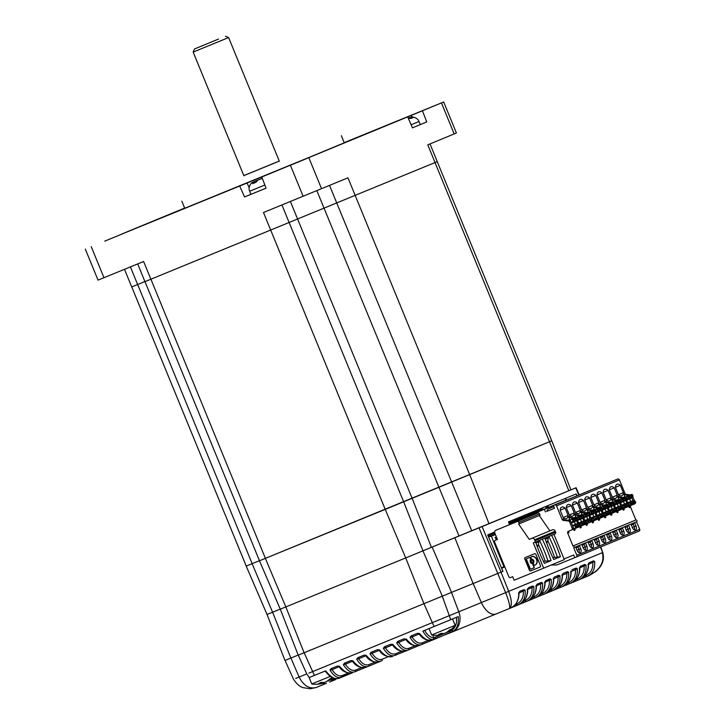 <?xml version="1.0" encoding="UTF-8"?>
<svg xmlns="http://www.w3.org/2000/svg" width="725" height="725" viewBox="0 0 725 725"><rect width="100%" height="100%" fill="white"/><g stroke="black" fill="none" stroke-linecap="round" stroke-linejoin="round"><path stroke-width="1.09" d="M264.861 185.02L249.654 191.237C247.597 186.706 252.083 182.047 252.237 182.582L255.599 181.032L254.285 181.576L252.69 183.624L256.034 182.256L257.973 180.072L262.359 178.386M256.079 180.824L259.65 179.374M254.412 189.261L249.654 191.237L250.922 194.336L266.039 188.165L261.825 176.963L407.686 116.87L412.443 127.854L426.753 121.945L422.421 110.78L443.691 101.989L344.185 142.644M411.963 115.021L429.182 107.943L411.963 115.021M289.166 165.762L306.385 158.675L289.166 165.762M104.762 241.144L121.972 234.057L104.762 241.144M218.578 39.059L194.472 48.974L218.578 39.059M225.493 36.25L228.62 37.555L193.167 52.091L243.899 175.803M243.836 175.64L279.288 161.104M243.818 175.586L279.261 161.05M181.839 201.169L184.739 208.256L302.18 160.234L344.266 142.834L341.357 135.738M261.743 178.513L262.314 178.278L261.752 178.54M266.048 188.174L244.561 196.955L239.694 186.008L121.338 234.275M282.378 608.32L285.831 606.934L280.285 609.181L259.45 560.797L551.734 440.809L437.248 161.648L150.882 279.225L143.613 261.498L98.038 280.122L85.314 249.101M355.232 195.542L347.964 177.824L263.483 212.507L385.238 509.385L551.734 440.809M184.657 208.048L121.311 234.22M443.691 101.989L456.406 133.001L427.777 144.846L435.045 162.563M144.918 281.545L131.705 286.937L124.483 269.319M265.404 558.377L150.909 279.216L144.955 281.635L137.696 263.927M261.825 176.963L239.694 186.008M422.421 110.78L407.686 116.87M252.155 563.669L259.441 560.697L246.201 566.089L252.155 563.669L137.668 284.517M144.991 281.626L259.478 560.778L385.238 509.385L405.701 557.933L575.106 488.152M494.677 532.014L487.717 534.887L502.887 571.373L304.11 652.754L285.831 606.934L405.701 557.933L285.831 606.934L265.368 558.386M298.174 655.065L290.861 658.055L272.591 612.226L280.249 609.1L267.045 614.483L272.591 612.226L252.128 563.688M412.443 127.845L426.753 121.945M250.922 194.327L244.561 196.955M408.248 118.157L409.589 117.604L408.248 118.157M408.302 118.275L411.111 118.374L413.341 117.459L409.589 117.604M256.206 181.866L255.599 181.032M321.538 683.603L321.909 683.457A23.889 13.258 -112.2 0 1 318.801 683.376A23.109 19.158 -103.5 0 0 321.383 682.316A23.889 13.258 67.8 0 0 324.492 682.406L326.332 681.645A23.889 19.874 -112.4 0 0 329.812 678.854A23.109 12.778 61.8 0 0 330.7 678.555A23.109 12.778 61.8 0 0 331.524 678.147A23.889 19.874 67.6 0 1 328.053 680.938L327.908 680.567M325.099 682.134L323.259 682.896A23.889 19.874 67.6 0 1 322.036 683.131M313.454 675.8L309.158 677.576L311.777 683.965L330.301 676.38M309.158 677.576L314.387 675.455M441.407 634.611L441.779 634.457A23.889 13.258 -112.2 0 1 438.661 634.375A23.109 19.158 -103.5 0 0 441.244 633.324A23.889 13.258 67.8 0 0 444.362 633.405L446.201 632.644A23.889 19.874 -112.4 0 0 449.672 629.862A23.109 12.778 61.8 0 0 450.56 629.563A23.109 12.778 61.8 0 0 451.394 629.146A23.889 19.874 67.6 0 1 447.923 631.937L447.769 631.575M444.969 633.143L443.129 633.895A23.889 19.874 67.6 0 1 441.906 634.139M436.64 625.467L429.028 628.584L431.638 634.964L453.161 626.155L455.128 625.331L452.509 618.96L448.195 620.7M429.028 628.584L452.509 618.951M542.653 508.678L508.823 522.653L542.653 508.678A2.393 1.994 -112.4 0 0 542.644 508.678L508.859 522.743M512.738 523.296L512.357 522.381L566.624 499.915A0.961 0.797 -112.4 0 0 565.518 499.326M509.24 523.658L512.357 522.381M566.624 499.915L509.222 523.631M539.781 509.911L542.055 508.986L539.79 509.911M533.645 512.448L535.92 511.524L533.645 512.448M545.925 507.373L548.2 506.449L545.925 507.373M527.501 514.986L529.776 514.061L527.51 514.986M509.086 522.598L511.361 521.665L509.086 522.598M515.221 520.061L517.496 519.127L515.23 520.061M521.366 517.523L523.64 516.599L521.366 517.523M496.417 537.007L495.093 537.551L496.562 539.799M488.55 536.881L491.369 536.237L503.911 566.814L504.645 566.515M495.22 534.08L488.532 536.844M494.776 532.966L488.07 535.739M501.419 567.838L503.911 566.814M308.886 673.135L505.633 592.633L479.035 527.845L482.107 526.586L501.048 572.134M576.955 495.692L576.185 493.933L508.506 521.9L509.63 524.592M536.364 510.382L536.672 511.152M578.804 494.939L575.722 487.907L482.107 526.586M246.201 566.089L267.045 614.483L269.129 613.613M451.548 592.416L432.163 547.049L405.701 557.933L423.98 603.753L434.085 626.527L422.838 631.122C426.445 636.985 429.816 639.776 432.961 639.486A1.441 1.187 -90.7 0 0 433.731 637.792L451.974 630.297C455.699 627.243 457.158 622.929 456.36 617.365M479.035 527.845L442.096 542.962M304.11 652.754L298.211 655.155L280.285 609.181M290.861 658.055L284.961 660.448L267.045 614.483M405.864 639.441L398.714 642.395A1.441 1.196 67.6 0 1 399.239 640.773M396.684 642.83C400.553 648.957 404.414 651.34 408.266 649.981L418.452 645.767L408.275 649.972A1.441 1.196 -112.4 0 0 408.873 648.313C405.411 649.401 402.022 647.425 398.714 642.395L396.684 642.83L397.808 641.353L404.042 638.807L406.136 639.368M392.524 644.897L385.383 647.851A1.441 1.196 67.6 0 1 385.899 646.22M383.344 648.286C387.213 654.412 391.074 656.796 394.926 655.427L405.112 651.222L394.935 655.427A1.441 1.196 -112.4 0 0 395.533 653.769C392.071 654.856 388.682 652.881 385.383 647.851L383.344 648.286L384.468 646.809L390.73 644.244L392.37 644.706C395.515 649.6 399.992 651.702 405.792 650.987L405.81 650.987C401.931 652.355 397.617 650.162 392.868 644.398L392.796 644.815M390.702 644.262L392.868 644.398M379.184 650.352L372.043 653.298A1.441 1.196 67.6 0 1 372.559 651.675M370.004 653.742C373.873 659.868 377.734 662.242 381.586 660.883L379.13 661.889C373.312 662.605 368.835 660.511 365.69 655.608L364.05 655.155L366.188 655.3C370.937 661.064 375.251 663.257 379.13 661.889L381.595 660.883A1.441 1.196 -112.4 0 0 381.595 660.883L381.567 660.892A1.441 1.196 -112.4 0 0 382.193 659.215C378.731 660.303 375.351 658.336 372.043 653.298L370.004 653.742L371.127 652.264L377.39 649.7L379.03 650.153C382.175 655.056 386.652 657.149 392.452 656.442L392.47 656.433C388.591 657.811 384.277 655.608 379.528 649.845L379.456 650.271M377.362 649.709L379.528 649.845M365.844 655.799L358.703 658.753A1.441 1.196 67.6 0 1 359.219 657.131M356.673 659.188C360.533 665.314 364.394 667.698 368.255 666.338L378.432 662.124L368.255 666.338A1.441 1.196 -112.4 0 0 368.853 664.671C365.391 665.758 362.011 663.783 358.703 658.753L356.673 659.188L357.797 657.711L364.022 655.164M352.504 661.254L345.363 664.209A1.441 1.196 67.6 0 1 345.888 662.577M343.333 664.644C347.193 670.77 351.054 673.153 354.915 671.785L365.092 667.58L354.915 671.785A1.441 1.196 -112.4 0 0 355.513 670.127C352.051 671.214 348.671 669.238 345.363 664.209L343.333 664.644L344.457 663.167L350.719 660.602L352.35 661.064C355.495 665.958 359.972 668.06 365.772 667.344L365.79 667.344C361.911 668.713 357.597 666.52 352.848 660.756L352.776 661.173M350.692 660.62L352.848 660.756M339.164 666.71L332.023 669.655A1.441 1.196 67.6 0 1 332.548 668.033M311.079 676.778L325.652 670.852C330.083 676.38 333.935 678.972 337.197 678.627A1.441 1.151 88.2 0 1 336.862 678.7L351.752 673.036L341.557 677.25A1.441 1.196 -112.4 0 0 342.173 675.573C338.711 676.661 335.331 674.694 332.023 669.655L329.993 670.099L331.117 668.622L337.379 666.058L339.01 666.511C342.164 671.413 346.632 673.507 352.432 672.8L352.45 672.791C348.571 674.168 344.257 671.966 339.508 666.202L339.436 666.628M337.352 666.067L339.508 666.202M518.384 593.322L519.78 591.337L523.939 589.624L525.145 590.141L519.037 593.041M522.163 590.349A1.441 0.797 -112.2 0 1 523.323 591.283C523.64 597.545 521.338 601.85 516.427 604.206A1.441 0.797 67.8 0 0 517.65 605.112L511.179 607.768L517.65 605.112C523.251 602.602 525.752 597.608 525.145 590.141M518.81 592.76C518.828 600.463 516.028 605.583 510.409 608.112L510.454 608.094C516.236 605.266 519.091 600.128 519.018 592.688L519.78 591.337M527.075 589.733L528.471 587.748L532.621 586.027L533.836 586.552L527.718 589.452M530.854 586.761A1.441 0.797 -112.2 0 1 532.014 587.694C532.322 593.956 530.029 598.261 525.108 600.617A1.441 0.797 67.8 0 0 526.341 601.523L519.87 604.17L526.341 601.523C531.942 599.004 534.434 594.02 533.836 586.552M527.492 589.171C527.51 596.874 524.71 601.995 519.1 604.523L519.136 604.505C524.927 601.678 527.782 596.539 527.709 589.099L528.471 587.748M535.766 586.144L537.162 584.16L541.312 582.438L542.527 582.963L536.409 585.863M539.536 583.172A1.441 0.797 -112.2 0 1 540.696 584.105C541.013 590.368 538.711 594.672 533.799 597.028A1.441 0.797 67.8 0 0 535.032 597.935L528.552 600.581L535.032 597.935C540.623 595.415 543.125 590.431 542.527 582.963M536.183 585.582C536.201 593.286 533.401 598.406 527.782 600.925L527.827 600.916C533.618 598.089 536.473 592.95 536.391 585.51L537.162 584.16M544.448 582.556L545.853 580.562L550.003 578.849L551.208 579.375L545.1 582.275M548.227 579.583A1.441 0.797 -112.2 0 1 549.387 580.517C549.704 586.779 547.402 591.083 542.49 593.44A1.441 0.797 67.8 0 0 543.714 594.346A1.441 0.797 67.8 0 0 543.723 594.346L537.243 596.992L543.714 594.346C549.314 591.827 551.816 586.833 551.208 579.375M544.874 581.994C544.892 589.697 542.092 594.817 536.473 597.337L536.518 597.327C542.3 594.5 545.155 589.362 545.082 581.921L545.853 580.562M579.202 568.201L580.598 566.207L584.749 564.494L585.963 565.011L579.846 567.911M582.982 565.228A1.441 0.797 -112.2 0 1 584.142 566.153C584.459 572.415 582.157 576.719 577.236 579.076A1.441 0.797 67.8 0 0 578.468 579.991L571.998 582.637L578.468 579.991C584.069 577.472 586.561 572.478 585.963 565.011M579.628 567.63C579.638 575.342 576.837 580.453 571.228 582.982L571.264 582.963C577.055 580.136 579.909 575.007 579.837 567.557L580.598 566.207M570.512 571.789L571.146 571.146C571.228 578.595 568.364 583.725 562.582 586.552L562.537 586.57C568.155 584.042 570.956 578.931 570.938 571.218M571.916 569.796L576.067 568.083L577.272 568.599L575.451 569.75A1.441 0.797 67.8 0 0 574.291 568.817M561.83 575.378L562.718 573.847M563.225 573.384L567.376 571.672L568.59 572.188L566.769 573.339A1.441 0.797 67.8 0 0 565.6 572.406M553.139 578.967L554.027 577.435L553.773 578.332C553.846 585.773 550.991 590.911 545.2 593.73L545.164 593.748C550.773 591.228 553.574 586.108 553.565 578.405M554.534 576.973L558.685 575.26L559.899 575.786L558.078 576.928A1.441 0.797 67.8 0 0 556.918 575.994M587.893 564.603L589.289 562.618L593.44 560.905L594.654 561.422L588.537 564.322M591.663 561.63A1.441 0.797 -112.2 0 1 592.832 562.564C593.141 568.826 590.848 573.131 585.927 575.487A1.441 0.797 67.8 0 0 587.159 576.402A1.441 0.797 67.8 0 0 587.159 576.393C592.76 573.883 595.252 568.889 594.654 561.422M588.31 564.041C588.328 571.753 585.528 576.864 579.918 579.393L579.955 579.375C585.746 576.547 588.6 571.409 588.528 563.968L589.289 562.618M419.204 633.994L412.054 636.94A1.441 1.196 67.6 0 1 412.579 635.317M406.208 638.942C410.957 644.706 415.262 646.899 419.15 645.531L421.587 644.534A1.441 1.196 -112.4 0 0 422.213 642.857C418.751 643.945 415.362 641.978 412.054 636.94L410.024 637.384L411.147 635.897L417.41 633.342L419.05 633.795C422.195 638.698 426.672 640.791 432.472 640.084L432.49 640.075C428.602 641.453 424.288 639.251 419.548 633.487L419.476 633.913M417.382 633.351L419.548 633.487M587.159 576.402L580.68 579.048L587.159 576.393M578.514 579.973L579.955 579.375M577.272 568.599C577.879 576.067 575.378 581.06 569.787 583.58L571.264 582.963M567.231 583.208L568.554 582.664C573.466 580.317 575.768 576.003 575.451 569.75L571.164 571.499M568.59 572.188C569.188 579.656 566.687 584.649 561.096 587.168L554.616 589.815L561.096 587.168A1.441 0.797 67.8 0 1 559.863 586.253C564.775 583.906 567.077 579.592 566.769 573.339L562.473 575.088M562.247 574.807C562.265 582.519 559.464 587.631 553.855 590.159L553.891 590.141C559.682 587.313 562.537 582.184 562.455 574.744L562.709 573.847M559.899 575.786C560.498 583.244 558.005 588.238 552.405 590.757L545.934 593.403L552.405 590.757A1.441 0.797 67.8 0 1 551.172 589.842C556.093 587.495 558.395 583.19 558.078 576.928L553.782 578.677M543.759 594.328L545.2 593.73M535.068 597.917L536.518 597.327M526.386 601.505L527.827 600.916M517.695 605.103L519.136 604.505M424.678 630.369C427.388 635.154 430.405 637.628 433.731 637.792L432.861 635.136M442.295 596.24L450.723 619.694L458.209 616.603C458.898 623.663 457.312 628.493 453.424 631.085L435.118 639.006A1.441 1.006 -112.4 0 0 435.145 638.988A1.441 1.006 -112.4 0 0 435.571 637.402M449.708 631.602A1.441 0.535 -112.3 0 0 450.696 632.608L432.961 639.486M453.424 631.085A1.441 0.797 -126.9 0 1 451.974 630.297L451.521 629.318M404.07 638.798L405.71 639.251C408.855 644.153 413.332 646.247 419.132 645.54L421.569 644.543C417.754 645.884 413.893 643.51 410.024 637.384M341.575 677.241C337.723 678.6 333.862 676.226 329.993 670.099M334.352 678.754A1.441 1.024 -112.2 0 0 335.793 679.579L333.092 680.277A1.441 0.752 -97.9 0 1 332.993 680.304A1.441 0.752 -97.9 0 1 332.104 679.298L334.923 678.518M330.319 679.407L332.104 679.298L331.651 678.319M336.862 678.7L336.862 678.7C331.017 678.047 329.784 676.416 325.09 671.078M337.197 678.627L338.901 678.328M316.182 687.499L316.163 687.508C309.312 689.221 303.63 685.732 299.117 677.041L306.748 673.924M316.163 687.508L326.449 683.303A1.441 0.797 -112.2 0 1 326.44 683.312A16.766 9.298 -112.2 0 1 322.072 683.213M450.723 619.694L434.085 626.527M313.463 675.818L316.78 674.467M502.969 571.345L501.6 568.282L504.817 566.932L501.881 568.164M501.029 572.143L508.696 591.364C511.995 600.554 512.194 606.29 509.303 608.565C510.418 607.151 509.195 601.832 505.633 592.633L602.393 552.658C604.614 562.41 599.91 570.176 588.265 575.94L587.241 576.366M600.418 547.076L602.774 552.532C604.659 559.718 602.23 566.107 595.488 571.69L588.265 575.94M473.153 583.543L481.382 602.538A16.766 9.298 67.8 0 0 496.09 613.966L509.312 608.565L496.108 613.957A16.766 9.298 67.8 0 1 496.09 613.966L452.119 632.019M304.138 652.745L314.414 675.446M295.637 678.428L299.117 677.041L290.897 658.037M614.211 487.843A6.226 3.453 67.8 0 0 610.903 486.774L610.903 486.774A6.226 3.453 67.8 0 0 609.299 489.873L612.317 497.232A6.226 3.453 67.8 0 0 615.616 498.302A6.226 3.453 67.8 0 0 615.625 498.302A6.226 3.453 67.8 0 0 617.229 495.202L614.211 487.843L609.299 489.846M551.118 565.074L557.008 564.902L576.248 557.054A1.441 1.196 -112.4 0 0 576.81 555.278L573.72 547.737L636.595 521.764L628.493 525.108L627.08 526.722L625.168 527.519M633.895 529.612A2.637 1.459 67.8 0 0 634.221 526.622L633.224 524.184L631.303 524.982M610.713 513.436L611.873 512.965A0.961 0.797 67.6 0 0 612.244 511.778L612.036 511.27L616.948 509.24A1.196 0.997 67.6 0 0 615.779 508.452L613.042 508.805A1.441 1.196 67.6 0 1 611.982 506.204L608.293 507.736M621.615 534.688A2.637 1.459 67.8 0 0 621.941 531.697L620.944 529.259L619.023 530.057M584.93 520.804L586.308 520.632A1.196 0.997 67.6 0 1 587.477 521.42L592.388 519.39A1.196 0.997 67.6 0 0 591.219 518.602L588.482 518.955A1.441 1.196 67.6 0 1 587.422 516.354L583.734 517.877M575.478 512.457A6.226 3.453 67.8 0 0 578.777 513.527A6.226 3.453 67.8 0 0 578.786 513.518A6.226 3.453 67.8 0 0 580.39 510.427L577.372 503.068A6.226 3.453 67.8 0 0 574.064 501.999L574.064 501.999A6.226 3.453 67.8 0 0 572.46 505.098L575.478 512.457L580.39 510.427M606.173 499.77A6.226 3.453 67.8 0 0 609.48 500.839A6.226 3.453 67.8 0 0 609.489 500.839A6.226 3.453 67.8 0 0 611.084 497.74L608.067 490.381A6.226 3.453 67.8 0 0 604.768 489.312A6.226 3.453 67.8 0 0 604.759 489.312A6.226 3.453 67.8 0 0 603.155 492.411L606.173 499.77L611.084 497.74M553.873 506.684L548.897 508.714A9.579 5.311 67.8 0 0 548.897 508.714A9.579 5.311 67.8 0 0 548.888 508.723A9.579 5.311 67.8 0 0 546.75 511.415L554.507 508.252L553.42 505.597L617.772 479.017A1.441 1.196 67.6 0 1 619.422 479.887L624.977 493.444A1.441 1.196 67.6 0 0 626.11 494.387L624.887 494.894A1.441 1.196 67.6 0 1 623.754 493.952L624.914 496.788L623.292 497.468M573.729 547.737L594.11 539.318L595.47 542.644A3.589 1.994 67.8 0 0 597.853 545.236A3.589 1.994 67.8 0 0 598.678 545.2A3.589 1.994 67.8 0 0 599.149 541.122L597.79 537.796L596.385 539.409L594.464 540.197M572.46 505.071L577.372 503.068M615.434 487.336L618.452 494.695A6.226 3.453 67.8 0 0 621.76 495.764A6.226 3.453 67.8 0 0 621.769 495.764A6.226 3.453 67.8 0 0 623.364 492.665L620.346 485.306A6.226 3.453 67.8 0 0 617.048 484.237A6.226 3.453 67.8 0 0 617.038 484.246A6.226 3.453 67.8 0 0 615.434 487.336L620.346 485.306M560.18 510.146L565.092 508.134A6.226 3.453 67.8 0 0 561.784 507.074L561.784 507.074A6.226 3.453 67.8 0 0 560.18 510.164L563.198 517.532A6.226 3.453 67.8 0 0 566.497 518.602A6.226 3.453 67.8 0 0 566.506 518.592A6.226 3.453 67.8 0 0 568.11 515.502L563.189 517.514M609.335 539.763A2.637 1.459 67.8 0 0 609.662 536.772L608.665 534.334L606.743 535.123M601.931 492.918A6.226 3.453 67.8 0 0 598.623 491.849L598.623 491.849A6.226 3.453 67.8 0 0 597.019 494.948L600.037 502.307A6.226 3.453 67.8 0 0 603.336 503.377A6.226 3.453 67.8 0 0 603.345 503.377A6.226 3.453 67.8 0 0 604.949 500.277L601.931 492.918L597.019 494.921M590.911 547.366A2.637 1.459 67.8 0 0 591.247 544.384L590.241 541.947L588.328 542.735M627.913 503.05L629.291 502.869A1.196 0.997 67.6 0 1 630.46 503.657L635.372 501.627A1.196 0.997 67.6 0 0 634.203 500.839L631.466 501.192A1.441 1.196 67.6 0 1 630.397 498.601L626.708 500.123M586.253 521.918L586.462 522.435A0.961 0.797 67.6 0 1 586.09 523.622L581.178 525.643A0.961 0.797 67.6 0 0 581.55 524.465L581.341 523.948L586.253 521.918A1.196 0.997 67.6 0 0 585.084 521.139L582.347 521.493A1.441 1.196 67.6 0 1 581.287 518.892L577.589 520.414M603.191 542.291A2.637 1.459 67.8 0 0 603.526 539.309L602.52 536.872L600.608 537.66M581.831 544.393L583.19 547.719A3.589 1.994 67.8 0 0 585.573 550.311A3.589 1.994 67.8 0 0 586.398 550.275A3.589 1.994 67.8 0 0 586.869 546.197L585.51 542.871L584.105 544.484L582.184 545.272M615.471 537.225A2.637 1.459 67.8 0 0 615.806 534.234L614.8 531.797L612.888 532.594M627.75 532.15A2.637 1.459 67.8 0 0 628.086 529.159L627.08 526.722M615.634 508.125L617.011 507.944A1.196 0.997 67.6 0 1 618.18 508.733L623.092 506.702A1.196 0.997 67.6 0 0 621.923 505.914L619.186 506.267A1.441 1.196 67.6 0 1 618.117 503.667L614.428 505.198M569.333 514.995A6.226 3.453 67.8 0 0 572.641 516.064A6.226 3.453 67.8 0 0 572.65 516.055A6.226 3.453 67.8 0 0 574.245 512.965L571.228 505.606A6.226 3.453 67.8 0 0 567.929 504.537A6.226 3.453 67.8 0 0 567.92 504.537A6.226 3.453 67.8 0 0 566.316 507.627L569.333 514.995L574.245 512.965M581.613 509.92A6.226 3.453 67.8 0 0 584.921 510.989A6.226 3.453 67.8 0 0 584.93 510.98A6.226 3.453 67.8 0 0 586.525 507.89L583.507 500.531A6.226 3.453 67.8 0 0 580.208 499.462A6.226 3.453 67.8 0 0 580.199 499.462A6.226 3.453 67.8 0 0 578.595 502.561L581.613 509.92L586.525 507.89M584.776 549.903A2.637 1.459 67.8 0 0 585.102 546.922L584.105 544.484M566.316 507.609L571.228 505.606M592.298 521.048L593.449 520.577A0.961 0.797 67.6 0 0 593.829 519.39L593.621 518.882L598.533 516.853A1.196 0.997 67.6 0 0 597.364 516.064L594.627 516.418A1.441 1.196 67.6 0 1 593.558 513.817L589.869 515.348M598.433 518.511L599.593 518.04A0.961 0.797 67.6 0 0 599.965 516.853L599.756 516.345L604.668 514.315A1.196 0.997 67.6 0 0 603.499 513.527L600.762 513.88A1.441 1.196 67.6 0 1 599.702 511.279L596.013 512.811M595.787 495.456A6.226 3.453 67.8 0 0 592.488 494.387A6.226 3.453 67.8 0 0 592.479 494.387A6.226 3.453 67.8 0 0 590.875 497.486L593.893 504.845A6.226 3.453 67.8 0 0 597.201 505.914A6.226 3.453 67.8 0 0 597.21 505.914A6.226 3.453 67.8 0 0 598.805 502.815L595.787 495.456L590.875 497.459M575.686 546.931L577.046 550.257A3.589 1.994 67.8 0 0 579.438 552.849A3.589 1.994 67.8 0 0 580.254 552.812A3.589 1.994 67.8 0 0 580.734 548.734L579.375 545.408L577.961 547.022L576.049 547.81M594.11 539.318L606.39 534.243L607.749 537.569A3.589 1.994 67.8 0 0 610.133 540.17A3.589 1.994 67.8 0 0 610.957 540.134A3.589 1.994 67.8 0 0 611.429 536.047L610.069 532.721L608.665 534.334M600.246 536.781L601.605 540.107A3.589 1.994 67.8 0 0 603.998 542.699A3.589 1.994 67.8 0 0 604.813 542.672A3.589 1.994 67.8 0 0 605.293 538.584L603.934 535.258L602.52 536.872M606.39 534.243L618.67 529.168L620.029 532.494A3.589 1.994 67.8 0 0 622.412 535.095A3.589 1.994 67.8 0 0 623.237 535.059A3.589 1.994 67.8 0 0 623.708 530.972L622.349 527.646L620.944 529.259M587.757 507.382A6.226 3.453 67.8 0 0 591.056 508.452A6.226 3.453 67.8 0 0 591.065 508.442A6.226 3.453 67.8 0 0 592.669 505.352L589.652 497.993A6.226 3.453 67.8 0 0 586.344 496.924L586.344 496.924A6.226 3.453 67.8 0 0 584.74 500.023L587.757 507.382L592.669 505.352M630.949 524.093L632.309 527.419A3.589 1.994 67.8 0 0 634.692 530.02A3.589 1.994 67.8 0 0 635.517 529.984A3.589 1.994 67.8 0 0 635.988 525.897L634.629 522.571L633.224 524.184M622.993 508.361L624.153 507.89A0.961 0.797 67.6 0 0 624.524 506.702L624.316 506.195L629.228 504.165A1.196 0.997 67.6 0 0 628.058 503.377L625.322 503.73A1.441 1.196 67.6 0 1 624.261 501.138L620.573 502.661M612.525 531.706L613.885 535.032A3.589 1.994 67.8 0 0 616.277 537.633A3.589 1.994 67.8 0 0 617.093 537.597A3.589 1.994 67.8 0 0 617.573 533.509L616.214 530.183L614.8 531.797M597.056 544.828A2.637 1.459 67.8 0 0 597.382 541.847L596.385 539.409M624.805 526.631L626.164 529.957A3.589 1.994 67.8 0 0 628.557 532.558A3.589 1.994 67.8 0 0 629.373 532.522A3.589 1.994 67.8 0 0 629.853 528.434L628.493 525.108L618.67 529.168M572.65 525.879L574.037 525.707A1.196 0.997 67.6 0 1 575.197 526.486L580.109 524.456A1.196 0.997 67.6 0 0 578.949 523.677L576.203 524.021A1.441 1.196 67.6 0 1 575.143 521.429L571.454 522.952M598.506 508.116L594.183 507.582A1.441 1.196 67.6 0 1 593.05 506.639L594.038 506.231A1.441 1.196 67.6 0 0 595.171 507.174L599.493 507.708L602.094 506.639A0.961 0.797 67.6 0 1 603.2 507.219L603.408 507.736L608.32 505.706A1.196 0.997 67.6 0 1 608.039 507.083L609.625 510.989L606.907 511.343A1.441 1.196 67.6 0 1 605.837 508.742L602.149 510.273M578.595 502.534L583.507 500.531M603.155 492.384L608.067 490.381M584.74 499.996L589.652 497.993M628.82 506.322L628.267 506.548L628.82 506.322L629.373 507.645L630.596 507.138L635.87 519.988L572.995 545.97A0.961 0.797 67.6 0 1 573.72 547.737M635.87 519.988A0.961 0.797 67.6 0 1 636.595 521.764L639.686 529.295L576.81 555.278M587.966 541.856L589.325 545.182A3.589 1.994 67.8 0 0 591.718 547.774A3.589 1.994 67.8 0 0 592.533 547.737A3.589 1.994 67.8 0 0 593.014 543.659L591.654 540.333L590.241 541.947M568.472 521.012L569.696 520.505A1.441 1.196 67.6 0 1 570.829 521.447L569.605 521.955A1.441 1.196 67.6 0 0 568.472 521.012L563.243 520.369A1.441 1.196 67.6 0 1 562.111 519.426L556.546 505.869L619.422 479.887M569.696 520.505L564.467 519.861A1.441 1.196 67.6 0 1 563.334 518.919L562.111 519.426M570.829 521.447L573.393 527.691A1.441 1.196 67.6 0 1 572.832 529.477L571.608 529.975A1.441 1.196 67.6 0 1 571.608 529.984L568.282 531.334A1.441 1.196 67.6 0 0 567.72 533.12L572.995 545.97M569.605 521.955L572.17 528.199A1.441 1.196 67.6 0 1 571.608 529.975L572.832 529.477M567.72 533.12L568.953 532.612A1.441 1.196 67.6 0 1 569.424 530.872M564.023 558.948L573.683 554.997L574.771 557.661M578.632 552.441A2.637 1.459 67.8 0 0 578.967 549.459L577.961 547.022M607.269 483.339L513.962 521.728L514.333 522.643A2.393 1.994 -112.4 0 1 514.496 522.562A2.393 1.994 -112.4 0 1 514.505 522.562L516.472 521.746A2.393 1.994 -112.4 0 0 516.463 521.746A2.393 1.994 -112.4 0 0 516.463 521.755M568.79 520.387L571.4 519.327A0.961 0.797 67.6 0 1 572.496 519.907L572.705 520.414L577.617 518.384L577.408 517.877A0.961 0.797 67.6 0 0 576.312 517.297L568.744 520.387M580.109 524.456L580.317 524.972A0.961 0.797 67.6 0 1 579.946 526.151A0.961 0.797 67.6 0 1 579.946 526.16L575.034 528.181A0.961 0.797 67.6 0 1 575.034 528.19L573.43 528.842M575.197 526.486L575.405 526.993A0.961 0.797 67.6 0 1 575.034 528.181L579.946 526.151M577.617 518.384A1.196 0.997 67.6 0 1 577.345 519.762L575.143 521.429M573.566 529.15L573.013 529.377L573.566 529.15L574.109 530.482A1.441 1.196 67.6 0 1 574.671 528.697L577.988 527.338A1.441 1.196 67.6 0 1 577.988 527.338L578.976 526.939L577.997 527.338A1.441 1.196 67.6 0 0 578.586 526.722M574.109 530.482L575.088 530.075A1.441 1.196 67.6 0 1 575.568 528.335M571.318 522.634L572.433 521.792A1.196 0.997 67.6 0 0 572.705 520.414M579.565 526.314A1.441 1.196 67.6 0 1 578.976 526.939M573.946 518.257L569.623 517.732A1.441 1.196 67.6 0 1 568.491 516.78L569.66 519.626L568.028 520.296M574.934 517.858L570.611 517.324A1.441 1.196 67.6 0 1 569.478 516.381L568.491 516.78M554.507 508.243L546.75 511.415M565.092 508.134L568.11 515.502M622.684 508.859L622.123 509.086L622.684 508.859L623.228 510.183A1.441 1.196 67.6 0 1 623.79 508.406L627.107 507.047A1.441 1.196 67.6 0 1 627.107 507.047L628.095 506.639L627.116 507.047A1.441 1.196 67.6 0 0 627.705 506.422M616.54 511.397L615.996 511.614L616.54 511.397L617.093 512.72A1.441 1.196 67.6 0 1 617.646 510.944L621.959 509.177A1.441 1.196 67.6 0 1 621.95 509.177L620.981 509.584A1.441 1.196 67.6 0 0 621.561 508.959M610.405 513.925L609.852 514.152L610.405 513.925L610.948 515.257A1.441 1.196 67.6 0 1 611.51 513.481L614.827 512.122A1.441 1.196 67.6 0 1 614.827 512.122L615.815 511.714L614.836 512.122A1.441 1.196 67.6 0 0 615.425 511.497M604.26 516.463L603.707 516.698L604.26 516.463L604.813 517.795A1.441 1.196 67.6 0 1 605.366 516.019L609.68 514.252A1.441 1.196 67.6 0 1 609.671 514.252L608.701 514.65A1.441 1.196 67.6 0 0 609.281 514.034M598.125 519L597.572 519.227L598.125 519L598.669 520.332A1.441 1.196 67.6 0 1 599.231 518.556A1.441 1.196 67.6 0 1 599.231 518.547L602.548 517.197A1.441 1.196 67.6 0 1 602.548 517.197L603.535 516.789L602.557 517.188A1.441 1.196 67.6 0 0 603.146 516.572M591.981 521.538L591.437 521.764L591.981 521.538L592.533 522.87A1.441 1.196 67.6 0 1 593.086 521.094A1.441 1.196 67.6 0 1 593.086 521.085L597.4 519.327A1.441 1.196 67.6 0 1 597.391 519.327L596.421 519.725A1.441 1.196 67.6 0 0 597.001 519.109M585.845 524.075L585.283 524.311L585.845 524.075L586.389 525.408A1.441 1.196 67.6 0 1 586.951 523.622L590.268 522.272A1.441 1.196 67.6 0 1 590.268 522.272L591.256 521.864L590.277 522.263A1.441 1.196 67.6 0 0 590.866 521.647M579.701 526.613L579.157 526.839L579.701 526.613L580.254 527.945A1.441 1.196 67.6 0 1 580.816 526.16L584.132 524.809A1.441 1.196 67.6 0 1 584.132 524.809L585.12 524.402A1.441 1.196 67.6 0 1 585.111 524.402L584.142 524.8A1.441 1.196 67.6 0 0 584.722 524.184M574.925 517.849L577.535 516.789A0.961 0.797 67.6 0 1 578.641 517.369L583.553 515.339L583.761 515.847A1.196 0.997 67.6 0 1 583.48 517.224L581.287 518.892M580.018 526.123L581.169 525.652A0.961 0.797 67.6 0 0 581.178 525.643L586.09 523.622A0.961 0.797 67.6 0 1 586.081 523.622M578.795 523.341L580.172 523.169A1.196 0.997 67.6 0 1 581.341 523.948M577.463 520.097L578.568 519.254A1.196 0.997 67.6 0 0 578.849 517.877L578.641 517.369M577.834 523.812L576.447 520.441M578.931 523.677L577.327 519.771L572.433 521.792M574.173 517.759L575.795 517.088L574.635 514.243L575.614 513.844A1.441 1.196 67.6 0 0 576.747 514.786L575.768 515.194A1.441 1.196 67.6 0 1 574.635 514.243M617.772 479.017L554.897 504.99A1.441 1.196 67.6 0 1 556.546 505.869M554.897 504.99L553.42 505.597M545.472 511.95L544.384 509.285L513.962 521.728M580.308 515.221L581.939 514.551L580.77 511.714L581.758 511.306A1.441 1.196 67.6 0 0 582.891 512.249L581.903 512.657A1.441 1.196 67.6 0 1 580.77 511.714M592.37 510.645L588.048 510.119A1.441 1.196 67.6 0 1 586.915 509.177L588.075 512.013L586.452 512.684M592.588 510.146L594.219 509.476L593.05 506.639M598.732 507.609L600.354 506.938L599.194 504.102L600.173 503.694A1.441 1.196 67.6 0 0 601.306 504.636L600.327 505.044A1.441 1.196 67.6 0 1 599.194 504.102M604.868 505.071L606.499 504.401L605.33 501.564L606.317 501.156A1.441 1.196 67.6 0 0 607.45 502.099L606.463 502.507A1.441 1.196 67.6 0 1 605.33 501.564M616.93 500.504L612.607 499.969A1.441 1.196 67.6 0 1 611.474 499.027L612.634 501.863L611.012 502.543M623.065 497.966L618.742 497.432A1.441 1.196 67.6 0 1 617.609 496.489L618.778 499.326L617.147 500.005M580.091 515.72L575.768 515.194M581.078 515.321L576.747 514.786M585.709 523.776A1.441 1.196 67.6 0 1 585.12 524.402M580.254 527.945L581.232 527.537A1.441 1.196 67.6 0 1 581.713 525.797M583.978 521.275L582.592 517.904M583.598 517.559L584.713 516.717A1.196 0.997 67.6 0 0 584.984 515.339L584.776 514.832L589.688 512.802L589.896 513.309A1.196 0.997 67.6 0 1 589.624 514.687L587.422 516.354M583.553 515.339A0.961 0.797 67.6 0 0 582.447 514.759L574.889 517.849M580.172 523.169L585.084 521.139L583.471 517.233L578.568 519.254M581.069 515.312L583.679 514.252A0.961 0.797 67.6 0 1 584.776 514.832M589.688 512.802A0.961 0.797 67.6 0 0 588.591 512.222L581.024 515.312M544.384 509.285L607.26 483.312M589.742 515.022L590.848 514.179A1.196 0.997 67.6 0 0 591.129 512.802L590.92 512.294L595.832 510.264L596.041 510.772A1.196 0.997 67.6 0 1 595.76 512.149L593.558 513.817M587.168 512.774L594.727 509.684L587.205 512.783L582.891 512.249M591.21 518.602L589.606 514.696L584.713 516.717M591.845 521.239A1.441 1.196 67.6 0 1 591.256 521.864M586.389 525.408L587.368 525A1.441 1.196 67.6 0 1 587.848 523.26M586.226 513.182L581.903 512.657M590.114 518.737L588.727 515.366M586.153 523.586L587.313 523.106M592.388 519.39L592.597 519.897A0.961 0.797 67.6 0 1 592.225 521.085M587.313 523.115A0.961 0.797 67.6 0 0 587.685 521.928L587.477 521.42M639.124 531.081L576.257 557.054L639.124 531.081A1.441 1.196 -112.4 0 0 639.686 529.295M598.533 516.853L598.741 517.36A0.961 0.797 67.6 0 1 598.361 518.547L593.458 520.577A0.961 0.797 67.6 0 1 593.449 520.577L598.37 518.547M594.727 509.684A0.961 0.797 67.6 0 1 595.832 510.264M589.815 511.714A0.961 0.797 67.6 0 1 590.92 512.294M596.258 516.209L594.872 512.829M593.304 510.237L600.871 507.147L593.349 510.246L589.026 509.711A1.441 1.196 67.6 0 1 587.893 508.769L586.915 509.177M591.074 518.266L597.364 516.064L595.751 512.167L590.848 514.179M597.989 518.701A1.441 1.196 67.6 0 1 597.4 519.327M592.533 522.87L593.512 522.462A1.441 1.196 67.6 0 1 593.993 520.722M595.877 512.484L596.992 511.642A1.196 0.997 67.6 0 0 597.264 510.264L597.056 509.757L601.967 507.727L602.176 508.243A1.196 0.997 67.6 0 1 601.904 509.612L599.702 511.279M595.959 509.177A0.961 0.797 67.6 0 1 597.056 509.757M599.593 518.04L604.505 516.01L599.593 518.04M597.21 515.729L598.587 515.557A1.196 0.997 67.6 0 1 599.756 516.345M592.452 518.094A1.196 0.997 67.6 0 1 593.621 518.882M604.124 516.164A1.441 1.196 67.6 0 1 603.535 516.789M598.669 520.332L599.647 519.925A1.441 1.196 67.6 0 1 600.128 518.185M602.393 513.672L601.007 510.291M604.668 514.315L604.877 514.822A0.961 0.797 67.6 0 1 604.505 516.01M600.871 507.147A0.961 0.797 67.6 0 1 601.967 507.727M603.49 513.527L601.886 509.63L596.992 511.642M616.948 509.24L617.156 509.748A0.961 0.797 67.6 0 1 616.785 510.935L611.873 512.965L616.785 510.935M604.577 515.973L605.728 515.502A0.961 0.797 67.6 0 1 605.728 515.502L610.649 513.472A0.961 0.797 67.6 0 1 610.64 513.472L605.737 515.502A0.961 0.797 67.6 0 0 606.109 514.315L605.901 513.808L610.812 511.778L611.021 512.285A0.961 0.797 67.6 0 1 610.649 513.472M593.893 504.827L598.805 502.815M605.583 505.162L613.151 502.072L605.629 505.171L601.306 504.636M610.269 513.626A1.441 1.196 67.6 0 1 609.68 514.252M604.813 517.795L605.792 517.387A1.441 1.196 67.6 0 1 606.272 515.647M604.65 505.579L600.327 505.044M608.538 511.134L607.151 507.754M608.32 505.706L608.112 505.198A0.961 0.797 67.6 0 0 607.006 504.609L599.448 507.699M603.354 513.2L604.732 513.019A1.196 0.997 67.6 0 1 605.901 513.808M603.408 507.736A1.196 0.997 67.6 0 1 603.127 509.104L602.022 509.947M603.127 509.104L608.039 507.083L605.837 508.742M604.732 513.019L609.643 510.989A1.196 0.997 67.6 0 1 610.812 511.778M600.028 502.289L604.949 500.277M610.785 503.041L606.463 502.507M611.728 502.624L619.286 499.534L611.764 502.633L607.45 502.099M616.404 511.089A1.441 1.196 67.6 0 1 615.815 511.714M610.948 515.257L611.927 514.85A1.441 1.196 67.6 0 1 612.408 513.11M614.673 508.597L613.287 505.216M608.239 504.102A0.961 0.797 67.6 0 1 609.335 504.691L609.544 505.198L614.456 503.168L614.247 502.661A0.961 0.797 67.6 0 0 613.151 502.072M609.489 510.663L610.867 510.482A1.196 0.997 67.6 0 1 612.036 511.27M614.456 503.168A1.196 0.997 67.6 0 1 614.184 504.546L611.982 506.204M609.544 505.198A1.196 0.997 67.6 0 1 609.272 506.576L608.157 507.409M615.77 508.452L614.166 504.555L609.272 506.576M621.769 505.588L623.147 505.407A1.196 0.997 67.6 0 1 624.316 506.195M616.857 510.898L618.008 510.427A0.961 0.797 67.6 0 1 618.008 510.427L622.929 508.397A0.961 0.797 67.6 0 1 622.92 508.397L618.017 510.427A0.961 0.797 67.6 0 0 618.389 509.24L618.18 508.733M617.863 500.087L625.43 496.997L617.908 500.096L613.586 499.561A1.441 1.196 67.6 0 1 612.453 498.619L611.474 499.027M622.548 508.551A1.441 1.196 67.6 0 1 621.959 509.177M617.093 512.72L618.072 512.312A1.441 1.196 67.6 0 1 618.552 510.572M620.817 506.059L619.431 502.679M614.374 501.564A0.961 0.797 67.6 0 1 615.48 502.153L615.688 502.661L620.6 500.631L620.392 500.123A0.961 0.797 67.6 0 0 619.286 499.534M620.6 500.631A1.196 0.997 67.6 0 1 620.319 502.008L618.117 503.667M615.688 502.661A1.196 0.997 67.6 0 1 615.407 504.038L614.302 504.872M623.092 506.702L623.301 507.21A0.961 0.797 67.6 0 1 622.929 508.397M617.011 507.944L621.923 505.914L620.31 502.017L615.407 504.038M629.228 504.165L629.436 504.673A0.961 0.797 67.6 0 1 629.064 505.86L624.153 507.89L629.064 505.86M620.437 502.334L621.552 501.501A1.196 0.997 67.6 0 0 621.823 500.123L626.735 498.093L626.527 497.586A0.961 0.797 67.6 0 0 625.43 496.997M626.735 498.093A1.196 0.997 67.6 0 1 626.463 499.471L624.261 501.138M620.518 499.027A0.961 0.797 67.6 0 1 621.615 499.616L626.527 497.586M626.953 503.522L625.566 500.141M626.581 499.797L627.687 498.963A1.196 0.997 67.6 0 0 627.968 497.586L632.88 495.556L632.671 495.048A0.961 0.797 67.6 0 0 631.566 494.459L624.044 497.558L619.73 497.024A1.441 1.196 67.6 0 1 618.597 496.081L617.609 496.489M628.049 503.377L626.445 499.48L621.552 501.501M628.684 506.014A1.441 1.196 67.6 0 1 628.095 506.639M623.228 510.183L624.207 509.784A1.441 1.196 67.6 0 1 624.687 508.035M612.308 497.214L617.229 495.202M621.823 500.123L621.615 499.616M626.654 496.489A0.961 0.797 67.6 0 1 627.759 497.078L632.671 495.048M629.137 505.823L630.288 505.352A0.961 0.797 67.6 0 1 630.288 505.352A0.961 0.797 67.6 0 0 630.668 504.165L630.46 503.657M635.372 501.627L635.58 502.135A0.961 0.797 67.6 0 1 635.2 503.322L630.297 505.352L635.209 503.322M632.88 495.556A1.196 0.997 67.6 0 1 632.599 496.933L630.397 498.601M629.373 507.645A1.441 1.196 67.6 0 1 629.925 505.869L634.484 504.002A1.441 1.196 67.6 0 1 634.475 504.002L633.26 504.509A1.441 1.196 67.6 0 0 633.84 503.884M633.097 500.984L631.711 497.604M629.209 495.429L624.887 494.894M631.566 494.459L624.007 497.549M618.452 494.677L623.364 492.665M627.968 497.586L627.759 497.078M630.442 494.921L626.11 494.387M634.475 500.848L632.789 496.734M635.073 503.377A1.441 1.196 67.6 0 1 634.484 504.002M630.596 507.138A1.441 1.196 67.6 0 1 631.067 505.397M535.041 565.092L534.814 565.183A4.558 3.788 -112.4 0 1 534.796 565.192L534.751 565.21A0.761 0.634 -112.4 0 1 533.881 564.748L533.437 563.688A0.761 0.634 -112.4 0 1 533.509 562.926A2.184 1.822 -112.4 0 0 532.014 559.283A0.761 0.634 -112.4 0 1 531.434 558.785L530.99 557.724A0.761 0.634 -112.4 0 1 531.289 556.782L531.579 556.664A4.558 3.788 -112.4 0 1 536.817 559.446A4.558 3.788 -112.4 0 1 535.05 565.092A4.558 3.788 -112.4 0 0 535.05 565.092L534.805 565.192A4.558 3.788 -112.4 0 0 536.572 559.546A4.558 3.788 -112.4 0 0 531.334 556.764M535.594 541.956A95.782 53.142 67.8 0 0 539.627 552.822A95.782 53.142 67.8 0 0 544.375 563.379L551.072 560.615A95.782 53.142 67.8 0 0 542.291 539.192M544.946 538.086A95.782 53.142 67.8 0 0 548.988 548.961A95.782 53.142 67.8 0 0 553.737 559.51L560.434 556.746A95.782 53.142 67.8 0 0 551.643 535.322M532.567 562.355A1.097 0.906 -112.4 0 0 531.86 560.289A1.097 0.906 -112.4 0 0 531.742 560.353M532.875 561.059A1.097 0.906 -112.4 0 0 531.189 561.748A1.097 0.906 -112.4 0 0 532.875 561.059M513.59 522.952L525.362 518.13L513.59 522.952M514.922 522.444L503.15 527.265L514.922 522.444M549.369 536.246L548.191 538.022L545.327 539.21M512.013 523.604L518.529 520.912A2.393 1.994 67.6 0 1 518.52 520.922A2.393 1.994 67.6 0 1 518.529 520.912L514.505 522.562M551.072 560.615L545.173 561.186A94.921 52.662 67.8 0 0 538.457 544.557L537.461 547.257M545.173 561.186L543.46 561.476M538.457 544.557L538.829 541.892L540.016 540.116M552.812 557.616L560.434 556.746M554.534 557.317A94.921 52.662 67.8 0 0 547.819 540.687L546.813 543.397M547.819 540.687L548.191 538.022M534.959 540.669L555.613 532.132A1.441 1.196 -112.4 0 1 555.051 533.917L534.397 542.445A1.441 1.196 -112.4 0 0 534.959 540.669L534.597 539.781A2.393 1.994 -112.4 0 0 531.842 538.322L529.259 539.373L518.602 524.075L540.062 515.212L539.518 513.88A1.441 1.196 -112.4 0 0 537.859 513.001L514.496 522.562M539.255 515.538L549.912 530.845L529.259 539.373M555.613 532.132L555.25 531.244A2.393 1.994 -112.4 0 0 552.495 529.785L549.912 530.845M553.945 534.37L564.304 559.627L543.65 568.155L533.292 542.898L555.051 533.917M519.408 523.74L518.855 522.417A1.441 1.196 -112.4 0 0 517.206 521.538L495.818 530.283A2.393 1.994 -112.4 0 0 494.876 533.247L497.423 539.454L495.211 540.361A1.441 1.196 -112.4 0 0 494.649 542.137L508.823 576.701A1.441 1.196 -112.4 0 0 510.482 577.58L512.693 576.674L514.143 580.217L543.65 568.155M497.776 529.467L495.809 530.283A2.393 1.994 -112.4 0 0 495.809 530.283L497.776 529.467A2.393 1.994 -112.4 0 0 497.767 529.477L501.8 527.827M530.609 570.901L540.125 567.013A1.006 0.843 -112.4 0 0 540.515 565.763L535.829 554.335A1.006 0.843 -112.4 0 0 534.669 553.719L525.154 557.607A1.006 0.843 -112.4 0 0 524.764 558.857L529.449 570.285A1.006 0.843 -112.4 0 0 530.609 570.901L540.152 566.995M525.371 557.525A1.006 0.843 -112.4 0 0 525.009 558.757L529.694 570.185A1.006 0.843 -112.4 0 0 530.854 570.802M527.057 558.513L529.558 557.489A0.761 0.634 -112.4 0 1 530.428 557.951L530.863 559.02A0.761 0.634 -112.4 0 1 530.791 559.782A2.184 1.822 -112.4 0 0 532.286 563.425A0.761 0.634 -112.4 0 1 532.875 563.923L534.126 566.968A0.761 0.634 -112.4 0 1 533.827 567.902L531.081 569.025A0.761 0.634 -112.4 0 1 530.211 568.563L526.522 559.555A0.761 0.634 -112.4 0 1 526.812 558.612L529.558 557.489M533.827 567.902L533.582 568.001A0.761 0.634 -112.4 0 0 533.582 568.001A0.761 0.634 -112.4 0 0 533.872 567.068L532.63 564.023A0.761 0.634 -112.4 0 0 532.041 563.524A2.184 1.822 -112.4 0 1 530.546 559.881A0.761 0.634 -112.4 0 0 530.618 559.12L530.183 558.051A0.761 0.634 -112.4 0 0 529.313 557.588M253.623 181.839L254.285 181.576M103.965 277.711L91.241 246.69M303.132 196.294L290.408 165.282M321.565 188.727L308.841 157.715M454.176 133.935L441.462 102.914M336.799 203.109L329.549 185.428M459.025 536.02L316.843 190.675M412.135 498.32L290.408 201.496M403.662 501.818L281.925 204.967M137.632 284.526L130.409 266.9M549.505 441.733L435.018 162.581M489.003 523.731L469.718 474.703L355.223 195.551M471.748 530.818L336.79 203.118M568.826 490.752L549.541 441.724M431.429 547.348L412.144 498.32M442.332 596.222L422.956 550.855L403.671 501.818M412.045 117.06L411.365 115.302M249.164 187.693L247.062 182.963M257.973 180.072L261.263 178.722M420.282 124.609L419.005 121.51L411.111 124.773M321.909 683.457L321.447 682.334M441.779 634.457L441.317 633.333M491.369 536.237L495.42 534.57M495.238 534.126L490.816 535.947M454.847 537.732L473.126 583.553M584.604 576.031L585.927 575.487M575.922 579.619L577.236 579.076M568.554 582.664A1.441 0.797 67.8 0 0 569.787 583.58L563.307 586.226L569.778 583.58M558.54 586.797L559.863 586.253M549.858 590.386L551.172 589.842M541.167 593.974L542.49 593.44M532.476 597.563L533.799 597.028M523.785 601.152L525.108 600.617M515.103 604.75L516.427 604.206M422.213 642.857L428.23 640.374M431.792 640.32L421.615 644.525L431.792 640.32M408.873 648.313L414.89 645.83M395.533 653.769L401.55 651.277M382.193 659.215L388.21 656.732M368.853 664.671L374.87 662.188M355.513 670.127L361.53 667.634M342.173 675.573L348.19 673.09M326.458 683.303A1.441 0.797 -112.2 0 1 326.449 683.303L315.973 687.59M510.409 608.112L509.34 608.556M519.1 604.523L517.732 605.085M527.782 600.925L526.423 601.496M536.473 597.337L535.113 597.908M545.164 593.748L543.795 594.31M553.855 590.159L552.486 590.721M562.537 586.57L561.177 587.132M571.228 582.982L569.868 583.543M579.918 579.393L578.55 579.955M451.503 592.434L458.798 611.809A16.766 13.947 67.6 0 1 452.074 632.037A16.766 13.947 67.6 0 1 452.038 632.055L450.787 632.572M341.538 677.259L338.919 678.328M368.218 666.347L365.79 667.344M408.229 649.99L405.81 650.987M435.1 639.015L432.49 640.075M635.988 525.897L632.3 527.41M613.042 508.805L609.353 510.327M623.708 530.972L620.02 532.485M588.482 518.955L584.794 520.478M611.429 536.047L607.74 537.56M593.014 543.659L589.325 545.164M631.466 501.192L627.778 502.715M582.347 521.493L578.659 523.015M605.293 538.584L601.605 540.089M617.573 533.509L613.885 535.023M629.853 528.434L626.164 529.948M619.186 506.267L615.498 507.79M586.869 546.197L583.181 547.701M594.627 516.418L590.938 517.94M600.762 513.88L597.074 515.403M625.322 503.73L621.633 505.252M599.149 541.122L595.461 542.626M576.203 524.021L572.514 525.553M606.907 511.343L603.218 512.865M563.243 520.369L564.467 519.861M573.393 527.691L572.17 528.199M580.734 548.734L577.046 550.239M572.496 519.907L577.408 517.877M575.405 526.993L580.317 524.972M576.312 517.297L571.4 519.327M578.949 523.677L574.037 525.707M570.611 517.324L569.623 517.732M581.55 524.465L586.462 522.435M623.754 493.952L624.977 493.444M578.849 517.877L583.761 515.847M582.447 514.759L577.535 516.789M588.591 512.222L583.679 514.252M591.129 512.802L596.041 510.772M584.984 515.339L589.896 513.309M591.219 518.602L586.308 520.632M587.685 521.928L592.597 519.897M589.026 509.711L588.048 510.119M597.264 510.264L602.176 508.243M595.171 507.174L594.183 507.582M593.829 519.39L598.741 517.36M603.499 513.527L598.587 515.557M599.965 516.853L604.877 514.822M612.244 511.778L617.156 509.748M603.2 507.219L608.112 505.198M606.109 514.315L611.021 512.285M607.006 504.609L602.094 506.639M609.335 504.691L614.247 502.661M615.779 508.452L610.867 510.482M628.058 503.377L623.147 505.407M613.586 499.561L612.607 499.969M615.48 502.153L620.392 500.123M618.389 509.24L623.301 507.21M624.524 506.702L629.436 504.673M619.73 497.024L618.742 497.432M634.203 500.839L629.291 502.869M630.668 504.165L635.58 502.135M632.599 496.933L627.687 498.963M547.973 560.833A95.782 53.142 67.8 0 0 539.536 540.415M546.197 541.693L547.747 541.049M557.335 556.963A95.782 53.142 67.8 0 0 548.897 536.545M517.206 521.538L537.859 513.001M518.855 522.417L539.518 513.88M497.423 539.445L495.211 540.361L497.423 539.445M538.829 541.892L535.974 543.07M536.835 545.562L538.385 544.919M534.597 539.781L555.25 531.244M531.842 538.322L552.495 529.785M437.275 161.639L430.007 143.922M246.228 566.08L131.742 286.919M570.91 489.882L551.77 440.791M228.62 37.555L279.352 161.267M194.472 48.974L193.167 52.091M419.005 121.51C417.292 116.834 410.821 116.671 411.093 117.16L408.936 117.867M321.728 682.379L322.163 683.43M311.777 683.965A23.943 23.943 0 0 0 321.918 683.512M327.782 681.101A23.943 23.943 0 0 0 332.394 677.63M441.597 633.387L442.032 634.429M431.638 634.964A23.943 23.943 0 0 0 441.779 634.511M447.642 632.1A23.943 23.943 0 0 0 455.128 625.331M576.085 487.753L579.175 494.785M329.123 680.268L335.793 679.579M509.322 608.556L510.454 608.094M552.45 590.739L553.891 590.141M561.132 587.15L562.582 586.552M587.205 576.384L588.328 575.913M450.742 632.59L496.09 613.966M365.772 667.344L368.237 666.347M405.792 650.987L408.248 649.99M432.472 640.084L435.118 639.006M285.016 660.43L293.525 679.271C296.77 684.173 300.096 686.992 303.494 687.708L310.182 688.75L316.1 687.536M329.449 682.08L334.615 679.978M602.774 552.532L600.789 546.922M309.24 677.549L306.775 673.978L298.265 655.128M511.723 523.731L518.52 520.922"/></g></svg>

